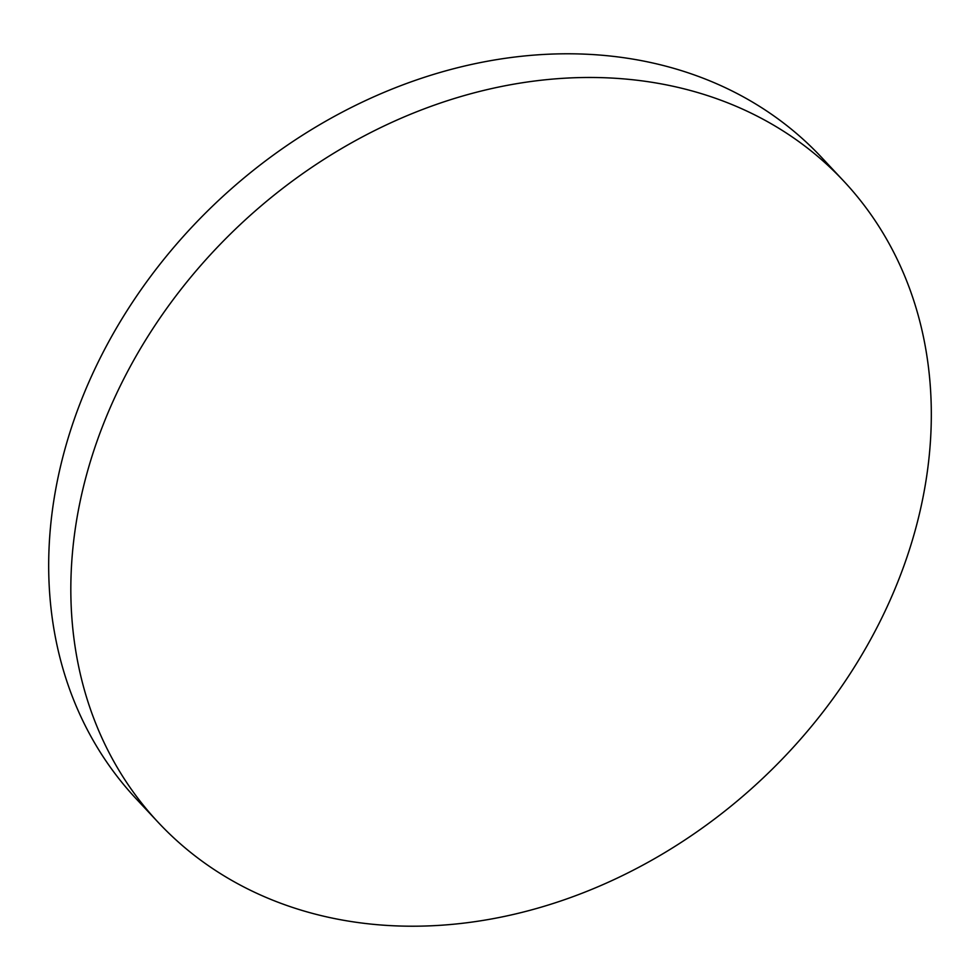 <?xml version="1.0" encoding="UTF-8"?>
<svg xmlns="http://www.w3.org/2000/svg" width="980" height="980" viewBox="0 0 980 980"><rect width="100%" height="100%" fill="white"/><g stroke="black" fill="none" stroke-linecap="round" stroke-linejoin="round"><path stroke-width="1.47" d="M158.209 822.367L136.061 798.676A469.346 380.669 -43.1 0 1 158.062 266.658A469.346 380.669 -43.1 0 1 698.801 76.562A469.346 380.669 -43.1 0 1 821.791 157.633L843.939 181.325A469.346 380.669 -43.1 0 1 821.938 713.342A469.346 380.669 -43.1 0 1 281.199 903.438A469.346 380.669 -43.1 0 1 158.209 822.367A469.346 380.669 -43.1 0 1 180.21 290.35A469.346 380.669 -43.1 0 1 720.937 100.242A469.346 380.669 -43.1 0 1 843.939 181.325"/></g></svg>
